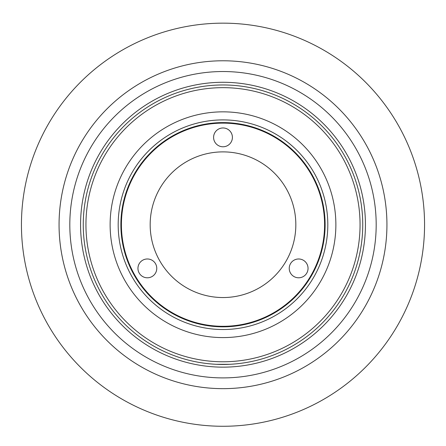 <?xml version="1.0" encoding="UTF-8"?>
<svg xmlns="http://www.w3.org/2000/svg" width="446" height="446" viewBox="0 0 446 446"><rect width="100%" height="100%" fill="white"/><g stroke="black" fill="none" stroke-linecap="round" stroke-linejoin="round"><path stroke-width="0.67" d="M223 82.281A142.436 142.436 0 0 1 346.352 295.932A142.436 142.436 0 0 1 99.648 295.932A142.436 142.436 0 0 1 223 82.281A142.436 142.436 0 0 0 99.648 295.932A142.436 142.436 0 0 0 346.352 295.932A142.436 142.436 0 0 0 223 82.281M223 23.159A201.559 201.559 0 0 1 397.553 325.496A201.559 201.559 0 0 1 48.447 325.496A201.559 201.559 0 0 1 223 23.159A201.559 201.559 0 0 0 48.447 325.496A201.559 201.559 0 0 0 397.553 325.496A201.559 201.559 0 0 0 223 23.159M223 60.779A163.938 163.938 0 0 1 364.973 306.686A163.938 163.938 0 0 1 81.027 306.686A163.938 163.938 0 0 1 223 60.779M365.436 224.717A142.436 142.436 0 0 0 151.785 101.365A142.436 142.436 0 0 0 151.785 348.07A142.436 142.436 0 0 0 365.436 224.717A142.436 142.436 0 0 1 151.785 348.07A142.436 142.436 0 0 1 151.785 101.365A142.436 142.436 0 0 1 365.436 224.717M386.933 224.717A163.933 163.933 0 0 1 141.031 366.69A163.933 163.933 0 0 1 141.031 82.744A163.933 163.933 0 0 1 386.933 224.717A163.933 163.933 0 0 0 141.031 82.744A163.933 163.933 0 0 0 141.031 366.69A163.933 163.933 0 0 0 386.933 224.717M376.184 224.717A153.184 153.184 0 0 1 146.405 357.38A153.184 153.184 0 0 1 146.405 92.054A153.184 153.184 0 0 1 376.184 224.717A153.184 153.184 0 0 0 146.405 92.054A153.184 153.184 0 0 0 146.405 357.38A153.184 153.184 0 0 0 376.184 224.717M273.794 312.691A101.588 101.588 0 0 0 273.794 136.738A101.588 101.588 0 0 0 121.412 224.717A101.588 101.588 0 0 0 273.794 312.691A101.588 101.588 0 0 1 121.412 224.717A101.588 101.588 0 0 1 273.794 136.738A101.588 101.588 0 0 1 273.794 312.691M137.953 268.386A9.405 9.405 0 0 0 152.064 276.531A9.405 9.405 0 0 0 152.064 260.241A9.405 9.405 0 0 0 137.953 268.386M289.237 268.386A9.405 9.405 0 0 0 303.341 276.531A9.405 9.405 0 0 0 303.341 260.241A9.405 9.405 0 0 0 289.237 268.386M213.595 137.374A9.405 9.405 0 0 0 227.705 145.519A9.405 9.405 0 0 0 227.705 129.228A9.405 9.405 0 0 0 213.595 137.374M295.832 224.717A72.832 72.832 0 0 0 186.584 161.642A72.832 72.832 0 0 0 186.584 287.787A72.832 72.832 0 0 0 295.832 224.717M229.322 364.321L216.444 364.31M218.808 364.399L218.456 364.388M220.776 364.449L220.413 364.438M227.599 364.388L228.213 364.365L227.599 364.388M347.072 160.404L347.244 160.744M99.263 159.768L99.057 160.153M99.057 160.164L98.772 160.705L99.057 160.164M341.118 150.029L340.883 149.661M224.483 364.454L222.638 364.466M216.327 364.304L229.718 364.304M228.592 364.354L228.268 364.365M325.123 224.717A102.123 102.123 0 0 0 171.939 136.275A102.123 102.123 0 0 0 171.939 313.159A102.123 102.123 0 0 0 325.123 224.717A102.123 102.123 0 0 1 171.939 313.159A102.123 102.123 0 0 1 171.939 136.275A102.123 102.123 0 0 1 325.123 224.717M327.81 224.717A104.81 104.81 0 0 0 170.595 133.945A104.81 104.81 0 0 0 170.595 315.484A104.81 104.81 0 0 0 327.81 224.717A104.81 104.81 0 0 1 170.595 315.484A104.81 104.81 0 0 1 170.595 133.945A104.81 104.81 0 0 1 327.81 224.717M335.871 224.717A112.871 112.871 0 0 1 166.564 322.469A112.871 112.871 0 0 1 166.564 126.965A112.871 112.871 0 0 1 335.871 224.717A112.871 112.871 0 0 0 166.564 126.965A112.871 112.871 0 0 0 166.564 322.469A112.871 112.871 0 0 0 335.871 224.717M360.061 224.717A137.061 137.061 0 0 0 154.472 106.02A137.061 137.061 0 0 0 154.472 343.414A137.061 137.061 0 0 0 360.061 224.717A137.061 137.061 0 0 1 154.472 343.414A137.061 137.061 0 0 1 154.472 106.02A137.061 137.061 0 0 1 360.061 224.717M362.749 224.717A139.749 139.749 0 0 0 153.129 103.689A139.749 139.749 0 0 0 153.129 345.739A139.749 139.749 0 0 0 362.749 224.717A139.749 139.749 0 0 1 153.129 345.739A139.749 139.749 0 0 1 153.129 103.689A139.749 139.749 0 0 1 362.749 224.717"/></g></svg>
